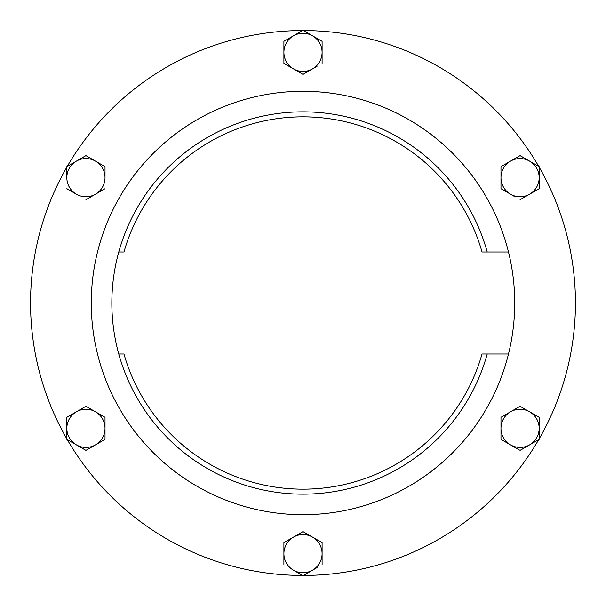 <?xml version="1.0" encoding="UTF-8"?>
<svg xmlns="http://www.w3.org/2000/svg" width="606" height="606" viewBox="0 0 606 606"><rect width="100%" height="100%" fill="white"/><g stroke="black" fill="none" stroke-linecap="round" stroke-linejoin="round"><path stroke-width="0.91" d="M487.224 354.002A191.148 191.148 0 0 1 118.776 354.002L123.957 354.002A186.163 186.163 0 0 0 482.043 354.002L508.487 354.002A211.729 211.729 0 0 0 514.729 303L514.32 316.09M513.835 322.4L513.638 324.468M508.487 354.002A211.729 211.729 0 0 1 91.271 303A211.729 211.729 0 0 1 508.487 251.998L482.043 251.998A186.163 186.163 0 0 0 123.957 251.998L118.776 251.998A191.148 191.148 0 0 1 487.224 251.998M66.834 438.85A272.45 272.45 0 0 1 66.834 167.15M539.166 167.15A272.45 272.45 0 0 1 539.166 438.85M538.726 439.6A272.45 272.45 0 0 1 303.432 575.45M302.568 575.45A272.45 272.45 0 0 1 67.274 439.6L85.931 450.372L105.02 439.35L105.02 417.307L95.475 411.792L105.02 417.307M508.487 251.998A211.729 211.729 0 0 1 514.729 303L514.077 286.411M66.834 417.867L66.834 428.328A19.097 19.097 0 0 1 95.475 411.792L85.931 406.278L66.834 417.307L66.834 439.35L85.931 450.372M85.931 406.278L90.945 409.179M105.02 417.867L105.02 439.35M95.475 411.792A19.097 19.097 0 0 1 95.475 444.865A19.097 19.097 0 0 1 66.834 428.328M293.455 570.185L303 575.7L312.544 570.185A19.097 19.097 0 0 1 283.903 553.657A19.097 19.097 0 0 1 312.544 537.121A19.097 19.097 0 0 1 312.544 570.185L317.074 567.572M303 531.606L322.097 542.628L303 531.606L283.903 542.628L283.903 564.678M500.98 417.307L510.525 411.792A19.097 19.097 0 0 1 529.621 411.792L520.069 406.278L510.525 411.792A19.097 19.097 0 0 0 500.98 428.328L500.98 417.307L500.98 428.328A19.097 19.097 0 0 0 510.525 444.865L519.584 450.091M520.069 406.278L539.166 417.307L539.166 428.328A19.097 19.097 0 0 1 510.525 444.865L500.98 439.35L500.98 438.789M500.98 177.672L500.98 188.693L510.525 194.208A19.097 19.097 0 0 1 510.525 161.135L500.98 166.65L500.98 177.672L500.98 166.65L510.525 161.135A19.097 19.097 0 0 1 539.166 177.672L539.166 188.693L539.166 177.672A19.097 19.097 0 0 1 510.525 194.208L500.98 188.693L500.98 188.133M510.525 194.208L515.055 196.821M539.166 177.672L539.166 166.65L529.621 161.135L520.069 155.628L510.525 161.135L520.069 155.628L538.726 166.4A272.45 272.45 0 0 0 303.432 30.55M312.544 35.815L322.097 41.322L312.544 35.815A19.097 19.097 0 0 1 312.544 68.879L303 74.394L293.455 68.879L303 74.394L312.544 68.879A19.097 19.097 0 0 1 283.903 52.343A19.097 19.097 0 0 1 312.544 35.815L303 30.3L283.903 41.322L302.568 30.55A272.45 272.45 0 0 0 67.274 166.4M312.544 68.879L317.074 66.266M284.396 63.653L293.455 68.879M85.931 155.628L66.834 166.65L66.834 177.672A19.097 19.097 0 0 1 95.475 161.135L85.931 155.628L105.02 166.65L105.02 177.672A19.097 19.097 0 0 1 76.379 194.208L67.319 188.981M118.776 251.998A191.148 191.148 0 0 0 118.776 354.002L119.011 354.002M322.097 564.678L322.097 542.628M283.903 41.322L283.903 63.372M322.097 63.372L322.097 41.322M529.621 411.792A19.097 19.097 0 0 1 539.166 428.328L539.166 417.307L529.621 411.792M520.069 450.372L539.166 439.35L539.166 428.328M500.98 428.328L500.98 439.35L510.525 444.865M95.475 161.135A19.097 19.097 0 0 1 105.02 177.672L105.02 166.65L95.475 161.135M66.834 177.672A19.097 19.097 0 0 0 76.379 194.208L66.834 188.693M85.931 199.722L105.02 188.693M520.069 199.722L539.166 188.693"/></g></svg>
